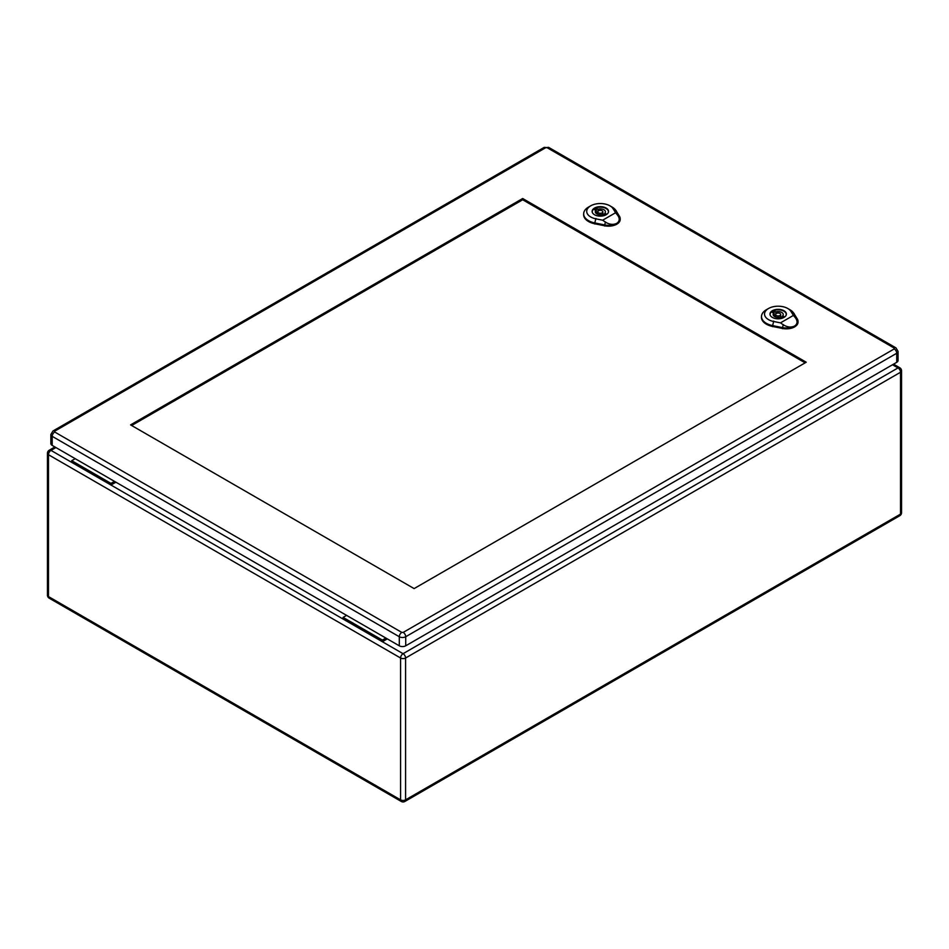 <?xml version="1.0" encoding="UTF-8"?>
<svg xmlns="http://www.w3.org/2000/svg" width="949" height="949" viewBox="0 0 949 949"><rect width="100%" height="100%" fill="white"/><g stroke="black" fill="none" stroke-linecap="round" stroke-linejoin="round"><path stroke-width="1.42" d="M387.299 638.879L382.364 641.726L343.087 619.045L343.087 617.396L346.587 615.367M115.908 482.187L110.974 485.034L110.974 483.385L114.485 481.368M55.92 447.548L50.985 450.395L71.697 462.353L71.697 460.704L110.974 483.385M71.697 462.353L343.087 619.045M71.697 460.704L75.196 458.687M892.511 364.76L898.015 367.927L403.076 653.683A3.535 2.04 60 0 1 405.579 658.013L405.579 799.853L900.518 514.109L900.518 372.257L405.579 658.013A3.535 2.04 0 0 1 400.585 658.013L48.482 454.725L48.482 596.577L400.585 799.853L400.585 658.013A3.535 2.04 -60 0 1 403.076 653.683L382.364 641.726L382.364 640.077L343.087 617.396M382.364 640.077L385.875 638.048M598.558 212.849A2.527 1.459 -0 0 0 601.31 213.169A2.527 1.459 -0 0 0 602.864 211.817A2.527 1.459 -0 0 0 600.337 210.358A2.527 1.459 -0 0 0 597.811 211.817A2.527 1.459 -0 0 0 598.558 212.849M602.651 220.204L595.806 218.816A13.618 7.865 180 0 1 590.693 205.838L588.546 207.072A16.655 9.62 -0 0 0 583.671 213.632A16.655 9.62 -0 0 0 594.798 222.944L604.703 224.949A11.613 6.702 0 0 0 616.767 223.359C613.268 225.008 609.483 224.593 605.403 222.09L602.651 220.204L615.581 212.742L617.526 215.091C620.017 218.507 619.756 221.271 616.767 223.359A11.613 6.702 0 0 0 620.16 218.46A11.613 6.702 0 0 0 619.507 216.396L616.031 210.678A16.655 9.62 -0 0 0 612.093 207.072L609.958 205.838A13.618 7.865 180 0 1 613.173 208.792L615.581 212.742M594.537 214.759A8.209 4.733 180 0 1 592.129 211.402A8.209 4.733 180 0 1 600.337 206.668A8.209 4.733 180 0 1 608.546 211.402A8.209 4.733 180 0 1 603.481 215.779A8.209 4.733 180 0 1 594.537 214.759M583.671 214.047A16.691 9.632 -0 0 0 583.635 214.462A16.691 9.632 -0 0 0 594.786 223.786L604.691 225.791A11.649 6.726 -0 0 0 620.195 219.278A11.649 6.726 -0 0 0 620.16 218.875M590.693 205.838A13.618 7.865 180 0 1 609.958 205.838M596.696 213.015A8.078 4.662 -0 0 0 595.948 213.264M596.304 208.258L598 209.231A5.053 2.918 180 0 1 605.391 211.817A5.053 2.918 180 0 1 604.821 213.169L606.518 214.142A7.378 4.259 180 0 1 604.371 215.387L602.674 214.403A5.053 2.918 180 0 1 595.296 211.817A5.053 2.918 180 0 1 595.865 210.476L594.169 209.492A7.378 4.259 180 0 1 596.304 208.258L596.304 212.79L597.811 213.655M598 211.259L598 209.231M604.821 215.198L604.821 213.169M602.864 213.833A5.053 2.918 180 0 1 604.821 215.008M595.865 213.169L595.865 210.476M608.345 212.446A8.078 4.662 -0 0 0 608.416 211.817A8.078 4.662 -0 0 0 600.337 207.155A8.078 4.662 -0 0 0 592.259 211.817A8.078 4.662 -0 0 0 592.33 212.446M776.389 315.519A2.527 1.459 -0 0 0 779.141 315.839A2.527 1.459 -0 0 0 780.695 314.487A2.527 1.459 -0 0 0 778.168 313.028A2.527 1.459 -0 0 0 775.653 314.487A2.527 1.459 -0 0 0 776.389 315.519M780.481 322.874L773.637 321.486A13.618 7.865 180 0 1 768.524 308.508L766.377 309.742A16.655 9.62 -0 0 0 761.501 316.302A16.655 9.62 -0 0 0 772.628 325.614L782.534 327.619A11.613 6.702 0 0 0 794.598 326.041C791.11 327.69 787.314 327.263 783.233 324.76L780.481 322.874L793.411 315.412L795.369 317.761C797.848 321.177 797.599 323.941 794.598 326.041A11.613 6.702 0 0 0 798.002 321.13A11.613 6.702 0 0 0 797.35 319.066L793.862 313.348A16.655 9.62 -0 0 0 789.936 309.742L787.789 308.508A13.618 7.865 180 0 1 791.003 311.462L793.411 315.412M772.367 317.429A8.209 4.733 180 0 1 769.971 314.083A8.209 4.733 180 0 1 778.168 309.338A8.209 4.733 180 0 1 786.377 314.083A8.209 4.733 180 0 1 781.312 318.461A8.209 4.733 180 0 1 772.367 317.429M761.501 316.717A16.691 9.632 -0 0 0 761.466 317.132A16.691 9.632 -0 0 0 772.616 326.456L782.522 328.461A11.649 6.726 -0 0 0 798.038 321.948A11.649 6.726 -0 0 0 797.99 321.545M768.524 308.508A13.618 7.865 180 0 1 787.789 308.508M774.526 315.685A8.078 4.662 -0 0 0 773.791 315.934M774.147 310.928L775.843 311.901A5.053 2.918 180 0 1 783.222 314.487A5.053 2.918 180 0 1 782.652 315.839L784.349 316.824A7.378 4.259 180 0 1 782.201 318.057L780.505 317.073A5.053 2.918 180 0 1 773.127 314.487A5.053 2.918 180 0 1 773.696 313.146L772 312.162A7.378 4.259 180 0 1 774.147 310.928L774.147 315.459L775.653 316.337M775.843 313.941L775.843 311.901M782.652 317.868L782.652 315.839M780.695 316.503A5.053 2.918 180 0 1 782.652 317.678M773.696 315.839L773.696 313.146M786.175 315.115A8.078 4.662 -0 0 0 786.258 314.487A8.078 4.662 -0 0 0 778.168 309.825A8.078 4.662 -0 0 0 770.09 314.487A8.078 4.662 -0 0 0 770.161 315.115M131.65 425.508L522.674 199.764L805.132 362.838M806.211 362.221L414.12 588.594L130.582 424.891L522.674 198.519L806.211 362.221M54.698 431.178A3.535 2.04 60 0 0 52.93 431.012L50.866 434.476L50.866 443.551A4.543 2.622 -0 0 0 52.195 445.401L399.292 645.806A4.543 2.622 -0 0 0 405.721 645.806L896.734 362.316A4.543 2.622 -0 0 0 898.062 360.466L898.062 351.391L895.998 347.915A3.535 2.04 -60 0 0 894.231 348.093L894.231 348.924L403.218 632.402L401.795 632.402L54.698 432.009L54.698 431.178L545.711 147.7L547.134 147.7L894.231 348.093M522.674 199.764L522.674 198.519M48.482 454.725A3.535 2.04 -60 0 1 50.985 450.395A3.535 2.04 60 0 0 49.218 450.229A3.535 3.535 0 0 0 47.45 453.29A3.535 2.04 0 0 0 48.482 454.725M48.482 596.577A3.535 2.04 180 0 1 47.45 595.13A3.535 3.535 0 0 0 49.218 598.19A3.535 2.04 -60 0 1 48.482 596.577M401.308 801.478A3.535 3.535 0 0 0 404.843 801.478A3.535 2.04 60 0 0 405.579 799.853A3.535 2.04 180 0 1 400.585 799.853A3.535 2.04 120 0 0 401.308 801.478L49.218 598.19M899.782 367.761A3.535 2.04 -60 0 0 898.015 367.927A3.535 2.04 60 0 1 900.518 372.257A3.535 2.04 0 0 0 901.55 370.822A3.535 3.535 0 0 0 899.782 367.761L893.543 364.155M901.55 370.822L901.55 512.662A3.535 2.04 180 0 1 900.518 514.109A3.535 2.04 60 0 1 899.782 515.722L404.843 801.478M612.924 208.626L616.292 210.856M595.889 218.46L594.715 223.312M594.786 224.023L594.798 222.873M604.703 224.877L604.691 226.028M604.655 225.127L605.438 221.912M617.408 215.008L619.638 216.479M790.754 311.296L794.123 313.526M773.72 321.13L772.545 325.982M772.616 326.693L772.64 325.543M782.534 327.559L782.522 328.698M782.498 327.796L783.281 324.582M795.238 317.678L797.468 319.149M50.866 434.476A4.543 2.622 -0 0 0 52.195 436.338L399.292 636.732L399.292 645.806M54.698 432.009A3.535 2.04 -60 0 0 52.195 436.338L52.195 445.401M401.795 632.402A3.535 2.04 -60 0 0 399.292 636.732A4.543 2.622 -0 0 0 405.721 636.732L405.721 645.806M403.218 632.402A3.535 2.04 60 0 1 405.721 636.732L896.734 353.253L896.734 362.316M894.231 348.924A3.535 2.04 60 0 1 896.734 353.253A4.543 2.622 -0 0 0 898.062 351.391M52.93 431.012L543.943 147.522A3.535 2.04 60 0 1 545.711 147.7M547.134 147.7A3.535 2.04 -60 0 1 548.902 147.522L543.943 147.522M54.876 446.955L49.218 450.229M47.45 453.29L47.45 595.13M899.782 515.722A3.535 3.535 0 0 0 901.55 512.662M602.864 214.51L602.864 211.817M597.811 214.344L597.811 211.817M583.671 213.632L583.635 214.462M620.16 218.46L620.195 219.278M780.695 317.191L780.695 314.487M775.653 317.013L775.653 314.487M761.501 316.302L761.466 317.132M798.002 321.13L798.038 321.948M548.902 147.522L895.998 347.915"/></g></svg>
